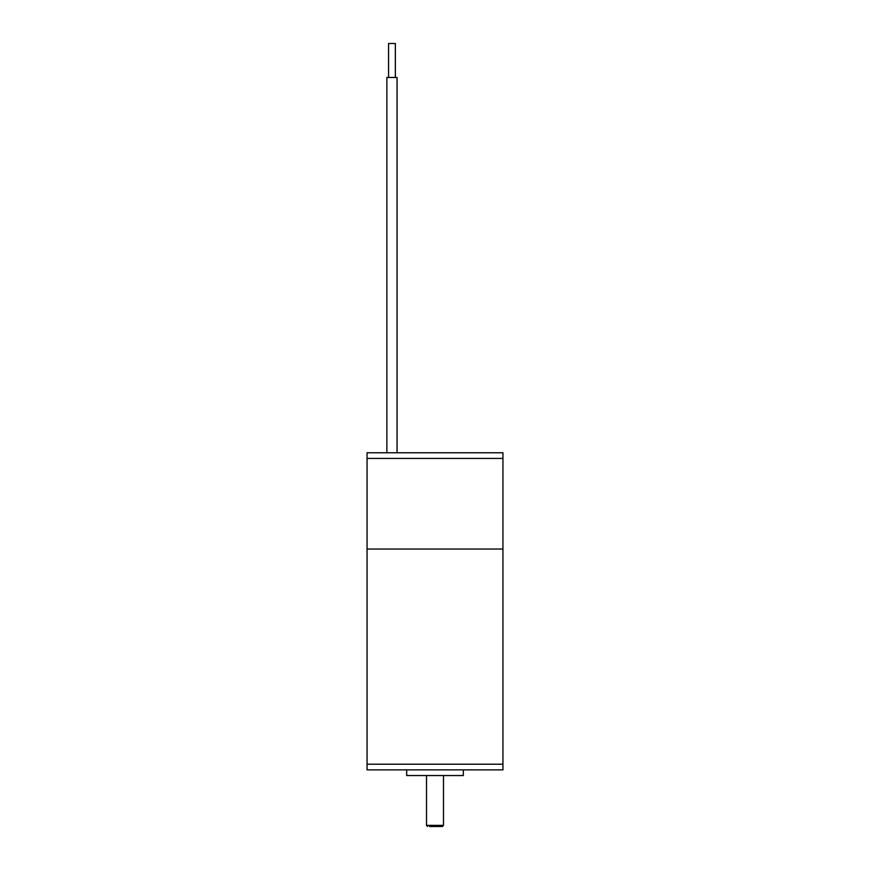 <?xml version="1.0" encoding="UTF-8"?>
<svg xmlns="http://www.w3.org/2000/svg" width="870" height="870" viewBox="0 0 870 870"><rect width="100%" height="100%" fill="white"/><g stroke="black" fill="none" stroke-linecap="round" stroke-linejoin="round"><path stroke-width="1.3" d="M367.053 764.208L502.947 764.208L502.947 549.035L367.053 549.035L502.947 549.035L502.947 458.425L367.053 458.425L367.053 452.77L502.947 452.77L502.947 458.425L367.053 458.425L367.053 764.208L502.947 764.208L502.947 769.874L367.053 769.874L367.053 764.208M406.681 769.874L406.681 775.54L463.318 775.54L463.318 769.874M429.584 826.5L442.362 826.5L429.584 826.5M397.057 452.77L397.057 77.473L386.867 77.473L386.867 452.77L386.867 77.473M395.361 77.473L395.361 43.5L388.564 43.5L388.564 77.473M426.507 775.54L426.507 825.369L443.493 825.369L443.493 775.54M426.507 825.369L427.638 826.5M443.493 825.369L442.362 826.5"/></g></svg>
